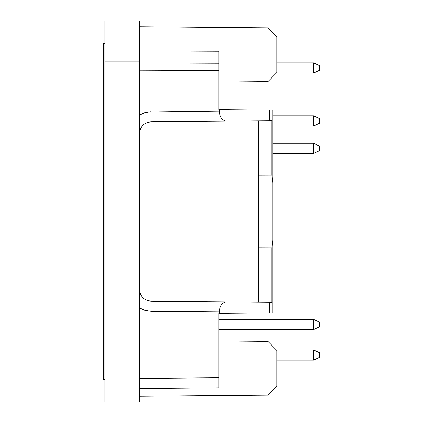 <?xml version="1.0" encoding="UTF-8"?>
<svg xmlns="http://www.w3.org/2000/svg" width="423" height="423" viewBox="0 0 423 423"><rect width="100%" height="100%" fill="white"/><g stroke="black" fill="none" stroke-linecap="round" stroke-linejoin="round"><path stroke-width="0.63" d="M258.58 302.117L258.58 120.883M139.484 50.913L218.881 51.241L218.881 109.71L272.83 110.181L272.83 115.817L313.549 115.817L313.549 125.996L272.83 125.996L272.83 143.302L313.549 143.302L313.549 153.48L272.83 153.48L272.83 290.897M272.83 110.181L272.83 312.819L218.881 313.29L218.881 387.923L139.484 388.615M219.357 109.71L219.357 111.048C219.786 117.213 222.133 120.587 226.411 121.163L151.085 121.824C144.042 122.575 140.177 126.477 139.484 133.525M258.58 175.207L271.82 175.159L271.82 120.767L226.411 121.163M139.484 61.869L139.484 21.15L104.872 21.15L104.872 401.85L139.484 401.85L139.484 61.869L104.872 61.869M219.357 313.29L219.357 311.952C219.786 305.787 222.133 302.413 226.411 301.837L151.085 301.176C144.042 300.425 140.177 296.523 139.484 289.475M267.844 27.87L276.901 36.928L276.901 72.555L267.844 81.613L267.844 27.87L139.484 26.749M267.844 395.13L276.901 386.072L276.901 350.445L267.844 341.387L267.844 395.13L139.484 396.251M272.83 240.312L271.82 247.841L258.58 247.793M272.83 182.688L271.82 175.159M226.411 301.837L271.82 302.234L271.82 247.841M313.549 360.116L319.55 357.319L319.55 352.734L313.549 349.937L313.549 360.116L276.901 360.116M313.549 329.58L319.55 326.778L319.55 322.199L313.549 319.397L313.549 329.58L218.881 329.58M313.549 73.063L319.55 70.266L319.55 65.681L313.549 62.884L313.549 73.063L276.393 73.063M313.549 125.996L319.55 123.193L319.55 118.614L313.549 115.817M313.549 153.48L319.55 150.678L319.55 146.099L313.549 143.302M104.872 43.543L103.45 43.543L103.45 379.457L104.872 379.457M269.24 110.149L269.24 120.793M139.484 307.907L145.041 310.45L151.085 311.354L151.085 301.176M139.743 131.061L258.58 131.061M219.357 111.048L147.601 111.952L143.381 113.115L139.484 115.093L145.041 112.55L151.085 111.646L151.085 121.824M218.881 63.244L139.484 62.958M218.881 70.44L139.484 70.155M269.24 302.207L269.24 312.851M218.881 377.744L139.484 378.437M219.357 311.952L151.085 311.354M139.743 291.939L258.58 291.939M267.844 81.613L218.881 82.041M267.844 341.387L218.881 340.959M276.393 349.937L313.549 349.937M218.881 319.397L313.549 319.397M276.901 62.884L313.549 62.884"/></g></svg>
